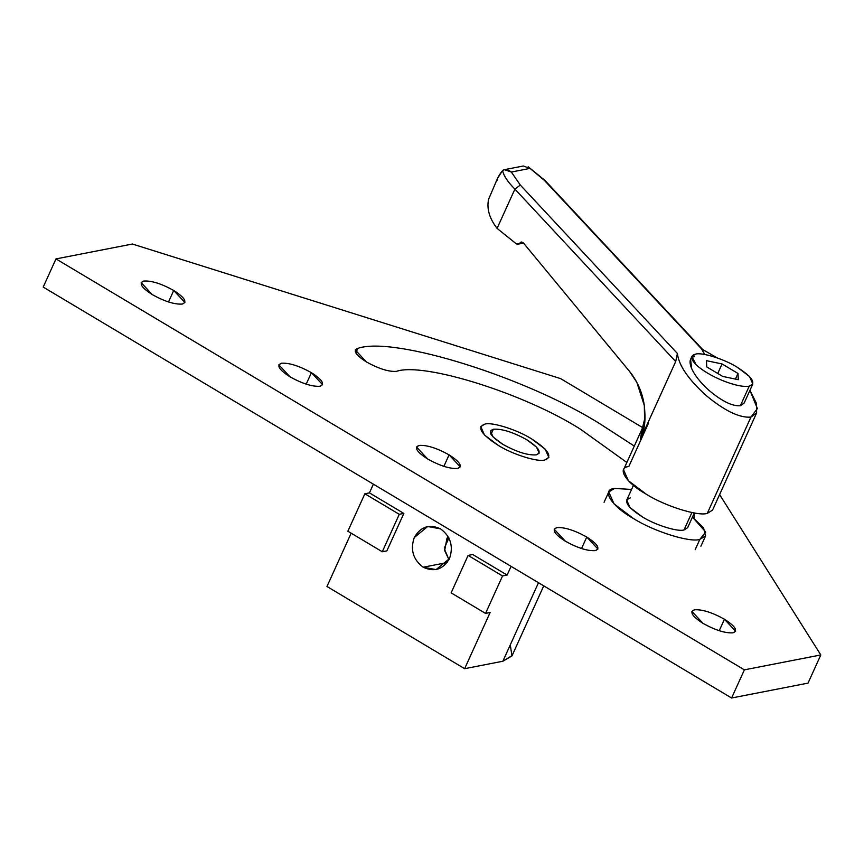 <?xml version="1.0" encoding="UTF-8"?>
<svg xmlns="http://www.w3.org/2000/svg" width="864" height="864" viewBox="0 0 864 864"><rect width="100%" height="100%" fill="white"/><g stroke="black" fill="none" stroke-linecap="round" stroke-linejoin="round"><path stroke-width="1.3" d="M703.048 623.398C715.349 630.202 725.35 633.344 733.018 632.815L735.61 631.228L724.442 619.229L719.226 630.731L724.442 619.229C712.141 612.425 702.151 609.282 694.472 609.8L691.88 611.388L703.048 623.398C692.107 616.324 689.245 611.788 694.472 609.8C702.151 609.282 712.141 612.425 724.442 619.229C735.394 626.303 738.245 630.828 733.018 632.815C725.35 633.344 715.349 630.202 703.048 623.398M565.369 541.21C577.67 548.014 587.66 551.156 595.339 550.627L597.931 549.04L586.764 537.041L581.548 548.543L586.764 537.041C574.463 530.237 564.473 527.094 556.794 527.612L554.202 529.2L565.369 541.21C554.429 534.136 551.567 529.6 556.794 527.612C564.473 527.094 574.463 530.237 586.764 537.041C597.715 544.115 600.566 548.64 595.339 550.627C587.66 551.156 577.67 548.014 565.369 541.21M427.691 459.022C439.992 465.826 449.982 468.968 457.661 468.439L460.253 466.852L449.086 454.853L443.869 466.355L449.086 454.853C436.784 448.049 426.794 444.906 419.116 445.424L416.524 447.012L427.691 459.022C416.74 451.948 413.888 447.422 419.116 445.424C426.794 444.906 436.784 448.049 449.086 454.853C460.026 461.927 462.888 466.452 457.661 468.439C449.982 468.968 439.992 465.826 427.691 459.022M290.012 376.834C302.314 383.638 312.304 386.78 319.982 386.251L322.574 384.664L311.407 372.665L306.191 384.167L311.407 372.665C299.106 365.861 289.105 362.718 281.426 363.236L278.845 364.824L290.012 376.834C279.061 369.76 276.21 365.234 281.426 363.236C289.105 362.718 299.106 365.861 311.407 372.665C322.348 379.739 325.21 384.264 319.982 386.251C312.304 386.78 302.314 383.638 290.012 376.834M152.323 294.646C164.635 301.45 174.625 304.592 182.304 304.063L184.896 302.476L173.729 290.477L168.502 301.979L173.729 290.477C161.417 283.673 151.427 280.53 143.748 281.048L141.156 282.636L152.323 294.646C141.383 287.572 138.521 283.046 143.748 281.048C151.427 280.53 161.417 283.673 173.729 290.477C184.669 297.551 187.531 302.076 182.304 304.063C174.625 304.592 164.635 301.45 152.323 294.646M498.15 445.295C512.255 454.302 537.926 462.37 544.828 459.961L548.856 457.488L545.162 449.118L531.468 438.804C517.363 429.797 491.702 421.718 484.801 424.127L480.762 426.6L484.456 434.981L498.15 445.295C481.108 434.279 476.658 427.226 484.801 424.127C491.702 421.718 517.363 429.797 531.468 438.804C548.51 449.809 552.96 456.862 544.828 459.961C537.926 462.37 512.255 454.302 498.15 445.295L484.456 434.981L480.762 426.6L484.801 424.127C491.702 421.718 517.363 429.797 531.468 438.804L545.162 449.118L548.856 457.488L544.828 459.961C537.926 462.37 512.255 454.302 498.15 445.295C512.255 454.302 537.926 462.37 544.828 459.961C552.96 456.862 548.51 449.809 531.468 438.804C517.363 429.797 491.702 421.718 484.801 424.127C476.658 427.226 481.108 434.279 498.15 445.295M396.403 371.369C423.63 361.876 524.891 393.703 580.532 429.246L626.854 462.478L580.532 429.246C524.891 393.703 423.63 361.876 396.403 371.369C388.724 371.887 378.734 368.744 366.433 361.94C378.734 368.744 388.724 371.887 396.403 371.369M694.138 518.389L694.181 513.259L694.138 518.389M634.284 446.072L601.938 425.077C528.174 377.957 393.941 335.761 357.858 348.354L355.774 352.933L357.858 348.354L355.266 349.942L366.433 361.94C355.493 354.866 352.631 350.341 357.858 348.354C393.941 335.761 528.174 377.957 601.938 425.077L634.284 446.072M132.397 244.026L560.606 378.616L132.397 244.026L55.976 258.908L132.397 244.026M43.2 287.075L55.976 258.908L744.379 669.848L731.603 698.004L808.024 683.122L820.8 654.955L808.024 683.122L731.603 698.004L43.2 287.075L731.603 698.004L744.379 669.848L820.8 654.955L744.379 669.848L55.976 258.908L43.2 287.075M719.604 494.586L820.8 654.955L719.604 494.586M642.697 427.626L560.606 378.616L642.697 427.626M491.022 434.333L493.333 429.224L490.45 430.996L493.096 436.99L502.891 444.366C516.596 451.958 527.731 455.458 536.285 454.864L539.179 453.103L536.533 447.109L526.738 439.722C513.022 432.14 501.887 428.641 493.333 429.224L491.022 434.333M493.333 429.224C501.887 428.641 513.022 432.14 526.738 439.722C538.931 447.606 542.117 452.65 536.285 454.864C527.731 455.458 516.596 451.958 502.891 444.366C490.698 436.493 487.512 431.438 493.333 429.224M633.42 485.341L626.724 500.105L630.029 507.6L642.276 516.823C654.89 524.88 677.84 532.094 684.007 529.945L691.913 512.525L684.007 529.945L687.614 527.731L694.321 512.968M642.254 428.512L623.538 469.778L628.366 480.719L646.261 494.197C664.697 505.98 698.252 516.521 707.27 513.378L750.935 417.107C739.649 418.068 724.745 410.897 706.234 395.582C688.37 379.436 678.758 365.407 677.419 353.516L520.312 185.058L677.419 353.516L675.691 361.53L514.901 189.119L675.691 361.53L640.343 439.463L642.244 428.533L640.343 439.463L644.652 422.831L644.317 405.497L636.865 382.417L629.78 371.704C637.589 381.467 642.427 392.731 644.317 405.497C646.186 424.883 643.831 429.602 640.343 439.463L675.691 361.53L677.419 353.516C678.758 365.407 688.37 379.436 706.234 395.582C724.745 410.897 739.649 418.068 750.935 417.107L707.27 513.378L712.541 510.149L756.616 412.981L750.935 417.107L757.382 408.564L749.941 390.355L756.443 403.326L756.616 412.981M711.504 504.047L707.27 513.378C698.252 516.521 664.697 505.98 646.261 494.197C625.882 482.803 616.28 467.597 628.808 466.538L648.551 423.025M704.722 354.499L701.482 348.829L717.271 357.912L701.482 348.829L544.374 180.36L530.064 168.394L511.337 172.044L520.312 185.058L514.901 189.119L497.081 228.388L516.402 243.918L519.08 243.518L521.662 241.996L523.379 242.924L629.737 371.65L523.379 242.924L521.078 242.039M744.304 397.019L749.218 386.197C743.234 387.083 734.465 385.247 722.887 380.7C711.31 375.872 702.367 370.537 696.049 364.684L691.924 356.368L695.531 354.154C701.708 352.004 724.658 359.219 737.273 367.276L749.52 376.499L752.825 383.994L749.218 386.197L740.351 405.745L744.228 402.926L752.825 383.994M691.924 356.368L690.574 359.359L691.686 368.647C694.969 375.764 700.866 383.119 709.376 390.69C722.174 401.371 732.499 406.393 740.351 405.745C732.499 406.393 722.174 401.371 709.376 390.69C700.866 383.119 694.969 375.764 691.686 368.647C688.835 361.724 689.753 357.696 694.451 356.54M722.682 376.423L738.299 379.685L737.986 373.442L722.066 363.938L706.45 360.677L706.763 366.919L722.682 376.423L706.763 366.919L706.45 360.677L722.066 363.938L717.746 373.475L722.066 363.938L737.986 373.442L735.426 379.08L737.986 373.442L738.299 379.685L722.682 376.423M511.337 172.044L511.348 172.055C507.708 169.398 504.77 168.89 502.556 170.532C503.658 175.77 507.773 181.969 514.901 189.119L520.312 185.058L511.337 172.044L530.064 168.394L544.374 180.36L703.156 350.039L545.022 180.468L528.174 166.752L530.042 168.404L523.303 165.996L504.403 169.668L511.348 172.044M497.556 178.308L488.57 199.357C486.605 208.786 489.445 218.462 497.081 228.388L514.901 189.119C507.773 181.969 503.658 175.77 502.556 170.532L497.556 178.308L496.886 180.76C496.822 179.248 498.442 176.148 501.757 171.472L504.403 169.668M521.662 241.996L517.903 244.156L516.402 243.918L497.081 228.388C489.445 218.462 486.605 208.786 488.57 199.357L488.808 198.342M749.218 386.197C756.497 383.432 752.512 377.125 737.273 367.276C724.658 359.219 701.708 352.004 695.531 354.154C690.282 355.471 690.455 358.97 696.049 364.684C702.367 370.537 711.31 375.872 722.887 380.7C734.465 385.247 743.234 387.083 749.218 386.197M519.08 243.518L523.195 242.719L519.08 243.518M686.902 523.562L684.007 529.945C677.84 532.094 654.89 524.88 642.276 516.823C627.037 506.974 623.052 500.666 630.331 497.902M614.498 488.441L631.562 489.445L614.498 488.441C600.869 489.586 611.312 506.142 633.485 518.53L614.012 503.863L608.764 491.962L614.498 488.441M692.453 517.072L703.512 527.785L705.586 535.885L699.851 539.395L695.164 549.709L699.851 539.395C690.034 542.819 653.54 531.349 633.485 518.53C653.54 531.349 690.034 542.819 699.851 539.395L705.672 531.997L692.453 517.072M444.604 547.463L448.913 537.948L444.604 547.463M448.027 536.371L446.893 538.628L444.668 550.573L448.978 559.667L444.582 549.472L448.027 536.371M423.187 567.227L447.152 562.561L423.187 567.227L436.082 569.603L449.518 558.576C453.632 546.34 450.662 536.447 440.586 528.876L427.691 526.5L414.266 537.538C410.141 549.763 413.122 559.667 423.187 567.227C413.122 559.667 410.141 549.763 414.266 537.538C420.628 526.64 429.408 523.757 440.586 528.876C450.662 536.447 453.632 546.34 449.518 558.576C443.146 569.462 434.376 572.346 423.187 567.227M510.289 644.879L511.952 655.906L502.859 661.241L464.648 668.682L326.97 586.494L464.648 668.682L490.126 612.511L485.546 613.408L502.535 575.964L507.114 575.068L511.067 566.363L507.114 575.068L472.694 554.515L507.114 575.068L502.535 575.964L468.115 555.412L502.535 575.964L485.546 613.408L451.127 592.855L485.546 613.408L490.126 612.511L464.648 668.682L502.859 661.241L512.114 655.571L543.737 585.868M369.436 492.88L364.856 493.776L399.276 514.318L403.855 513.421L369.436 492.88L403.855 513.421L399.276 514.318L364.856 493.776L347.868 531.22L382.288 551.761L399.276 514.318L382.288 551.761L347.868 531.22L364.856 493.776L369.436 492.88L373.388 484.175L369.436 492.88M386.867 550.876L382.288 551.761L386.867 550.876L403.855 513.421L386.867 550.876M351.151 533.185L326.97 586.494L351.151 533.185M472.694 554.515L468.115 555.412L451.127 592.855L468.115 555.412L472.694 554.515M538.477 582.725L502.859 661.241L538.477 582.725M642.287 428.587L645.008 417.668M523.498 243.065L517.903 244.156M705.586 535.885L700.898 546.199M604.076 502.276L608.764 491.962"/></g></svg>
